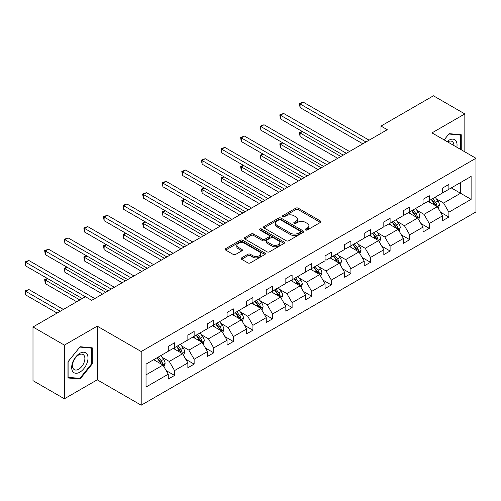 <?xml version="1.0" encoding="UTF-8"?>
<svg xmlns="http://www.w3.org/2000/svg" width="501" height="501" viewBox="0 0 501 501"><rect width="100%" height="100%" fill="white"/><g stroke="black" fill="none" stroke-linecap="round" stroke-linejoin="round"><path stroke-width="0.75" d="M305.597 229.978A1.221 0.708 0 0 0 307.32 229.978L320.421 222.419A1.741 1.008 0 0 0 320.934 221.705A1.741 1.008 0 0 0 320.421 220.991L298.227 208.178A1.741 1.008 0 0 0 295.765 208.178L282.664 215.743A1.221 0.708 0 0 0 282.307 216.244A1.221 0.708 0 0 0 282.664 216.739A1.221 0.708 0 0 0 284.393 216.739L286.084 215.762A5.58 3.219 0 0 1 293.974 215.762L295.828 216.827A5.58 3.219 0 0 1 297.462 219.106A5.58 3.219 0 0 1 295.828 221.386L294.131 222.363A1.221 0.708 0 0 0 293.774 222.864A1.221 0.708 0 0 0 294.131 223.358A1.221 0.708 0 0 0 295.853 223.358L297.55 222.381A5.58 3.219 0 0 1 305.441 222.381L307.295 223.446A5.58 3.219 0 0 1 308.923 225.726A5.58 3.219 0 0 1 307.295 228.005L305.597 228.982A1.221 0.708 0 0 0 305.241 229.483A1.221 0.708 0 0 0 305.597 229.978L305.597 228.982M241.639 257.865A1.741 1.008 0 0 0 241.125 258.579A1.741 1.008 0 0 0 241.639 259.286L247.863 262.881A1.741 1.008 0 0 0 250.331 262.881L264.879 254.483A1.741 1.008 0 0 0 265.386 253.775A1.741 1.008 0 0 0 264.879 253.061L242.684 240.248A1.741 1.008 0 0 0 240.217 240.248L225.669 248.646A1.741 1.008 0 0 0 225.162 249.36A1.741 1.008 0 0 0 225.669 250.068L233.19 254.414A1.741 1.008 0 0 0 235.658 254.414L241.883 250.819A1.741 1.008 0 0 0 242.396 250.105A1.741 1.008 0 0 0 241.883 249.392L238.157 247.243A4.666 2.693 0 0 1 236.785 245.34A4.666 2.693 0 0 1 239.666 242.847A4.666 2.693 0 0 1 244.751 243.436L259.361 251.865A4.666 2.693 0 0 1 260.727 253.775A4.666 2.693 0 0 1 257.846 256.261A4.666 2.693 0 0 1 252.767 255.679L250.331 254.27A1.741 1.008 0 0 0 247.863 254.27L241.639 257.865L241.639 259.286M97.238 326.157L64.391 345.12L32.991 326.99L32.991 380.654L64.391 398.783L97.238 379.821L141.201 405.203L141.201 351.539L97.238 326.157L97.238 379.821M464.834 151.853L464.834 113.927L431.987 132.89L475.95 158.272L141.201 351.539M464.834 113.927L433.434 95.797L380.992 126.077L380.992 133.329M32.991 326.99L85.433 296.711L91.708 300.337L387.267 129.703L380.992 126.077M286.209 240.743A1.741 1.008 0 0 0 288.676 240.743L303.224 232.345A1.741 1.008 0 0 0 303.731 231.637A1.741 1.008 0 0 0 303.224 230.923L281.03 218.11A1.741 1.008 0 0 0 278.562 218.11L264.014 226.508A1.741 1.008 0 0 0 263.507 227.222A1.741 1.008 0 0 0 264.014 227.93L286.209 240.743M260.251 230.241A1.221 0.708 0 0 1 261.491 230.416L284.029 243.43L269.5 251.815A1.741 1.008 0 0 1 267.033 251.815L244.845 239.002L244.845 237.58A1.741 1.008 0 0 0 244.331 238.288A1.741 1.008 0 0 0 244.845 239.002M244.845 237.58L251.07 233.986A1.741 1.008 0 0 1 253.537 233.986L262.537 239.177A1.741 1.008 0 0 0 265.004 239.177L269.131 236.798A1.741 1.008 0 0 0 269.644 236.084A1.741 1.008 0 0 0 269.131 235.37L259.762 229.959A1.221 0.708 0 0 1 259.405 229.464A1.221 0.708 0 0 1 260.157 228.813A1.221 0.708 0 0 1 261.491 228.963L284.048 241.989A1.741 1.008 0 0 1 284.562 242.703A1.741 1.008 0 0 1 284.048 243.417L284.048 241.989M64.391 345.12L64.391 398.783M146.035 364.121L168.267 351.282L168.267 346.423L174.548 342.797L174.548 347.656L187.862 339.972L187.862 335.113L194.144 331.487L194.144 336.346L207.458 328.656L207.458 323.796L213.739 320.17L213.739 325.03L227.053 317.346L227.053 312.486L233.334 308.86L233.334 313.72L246.649 306.03L246.649 301.176L252.93 297.55L252.93 302.404L266.244 294.72L266.244 289.86L272.525 286.234L272.525 291.094L285.839 283.403L285.839 278.55L292.121 274.924L292.121 279.777L305.435 272.093L305.435 267.233L311.716 263.607L311.716 268.467L325.03 260.777L325.03 255.923L331.311 252.297L331.311 257.151L344.625 249.467L344.625 244.607L350.907 240.981L350.907 245.841L364.221 238.15L364.221 233.297L370.502 229.671L370.502 234.524L383.816 226.84L383.816 221.981L390.097 218.355L390.097 223.214L403.411 215.53L403.411 210.67L409.693 207.045L409.693 211.904L423.007 204.214L423.007 199.354L429.288 195.728L429.288 200.588L442.602 192.904L442.602 188.044L448.883 184.418L448.883 189.278L471.115 176.44L471.115 199.354L448.883 212.192L448.883 217.052L442.602 220.678L442.602 215.818L429.288 223.502L429.288 228.362L423.007 231.988L423.007 227.128L409.693 234.819L409.693 239.678L403.411 243.304L403.411 238.445L390.097 246.129L390.097 250.988L383.816 254.614L383.816 249.755L370.502 257.445L370.502 262.305L364.221 265.931L364.221 261.071L350.907 268.755L350.907 273.615L344.625 277.241L344.625 272.381L331.311 280.072L331.311 284.931L325.03 288.557L325.03 283.698L311.716 291.382L311.716 296.241L305.435 299.867L305.435 295.008L292.121 302.698L292.121 307.558L285.839 311.184L285.839 306.324L272.525 314.008L272.525 318.868L266.244 322.494L266.244 317.634L252.93 325.324L252.93 330.184L246.649 333.81L246.649 328.95L233.334 336.634L233.334 341.494L227.053 345.12L227.053 340.26L213.739 347.951L213.739 352.81L207.458 356.436L207.458 351.577L194.144 359.261L194.144 364.121L187.862 367.747L187.862 362.887L174.548 370.577L174.548 375.437L168.267 379.063L168.267 374.203L146.035 387.035L146.035 364.121M141.201 405.203L475.95 211.936L475.95 158.272M173.296 348.383L182.589 353.75L169.275 361.44L162.005 357.238M169.275 361.44L174.548 370.577M182.589 353.75L187.862 362.887M168.267 350.124L169.275 350.706L174.548 347.656M192.891 337.073L202.185 342.44L188.871 350.124L181.6 345.928M188.871 350.124L194.144 359.261M202.185 342.44L207.458 351.577M187.862 338.814L188.871 339.39L194.144 336.346M212.487 325.756L221.78 331.123L208.466 338.814L201.195 334.612M208.466 338.814L213.739 347.951M221.78 331.123L227.053 340.26M207.458 327.497L208.466 328.08L213.739 325.03M232.082 314.446L241.376 319.813L228.061 327.497L220.791 323.302M228.061 327.497L233.334 336.634M241.376 319.813L246.649 328.95M227.053 316.187L228.061 316.764L233.334 313.72M251.677 303.13L260.971 308.497L247.657 316.187L240.386 311.985M247.657 316.187L252.93 325.324M260.971 308.497L266.244 317.634M246.649 304.871L247.657 305.453L252.93 302.404M271.266 291.82L280.566 297.187L267.252 304.871L259.981 300.675M267.252 304.871L272.525 314.008M280.566 297.187L285.839 306.324M266.244 293.561L267.252 294.137L272.525 291.094M290.862 280.504L300.162 285.871L286.848 293.561L279.577 289.359M286.848 293.561L292.121 302.698M300.162 285.871L305.435 295.008M285.839 282.245L286.848 282.827L292.121 279.777M310.457 269.194L319.757 274.561L306.443 282.245L299.172 278.049M306.443 282.245L311.716 291.382M319.757 274.561L325.03 283.698M305.435 270.935L306.443 271.511L311.716 268.467M330.053 257.877L339.352 263.244L326.038 270.935L318.768 266.732M326.038 270.935L331.311 280.072M339.352 263.244L344.625 272.381M325.03 259.618L326.038 260.201L331.311 257.151M349.648 246.567L358.948 251.934L345.627 259.618L338.363 255.422M345.627 259.618L350.907 268.755M358.948 251.934L364.221 261.071M344.625 248.308L345.627 248.884L350.907 245.841M369.243 235.251L378.537 240.618L365.223 248.308L357.952 244.106M365.223 248.308L370.502 257.445M378.537 240.618L383.816 249.755M364.221 236.992L365.223 237.574L370.502 234.524M388.839 223.941L398.132 229.308L384.818 236.992L377.547 232.796M384.818 236.992L390.097 246.129M398.132 229.308L403.411 238.445M383.816 225.682L384.818 226.258L390.097 223.214M408.434 212.624L417.728 217.991L404.413 225.682L397.143 221.48M404.413 225.682L409.693 234.819M417.728 217.991L423.007 227.128M403.411 214.365L404.413 214.948L409.693 211.904M428.029 201.314L437.323 206.681L424.009 214.365L416.738 210.169M424.009 214.365L429.288 223.502M437.323 206.681L442.602 215.818M423.007 203.055L424.009 203.631L429.288 200.588M451.269 187.9L460.563 193.261L443.604 203.055L436.333 198.859M443.604 203.055L448.883 212.192M471.115 199.354L460.563 193.261L460.563 182.533L471.115 176.44M442.602 191.739L443.604 192.321L448.883 189.278M146.035 374.854L162.994 365.066L153.701 359.699M162.994 365.066L168.267 374.203M440.529 212.23L448.883 217.052M420.934 223.54L429.288 228.362M401.339 234.856L409.693 239.678M381.743 246.166L390.097 250.988M362.148 257.483L370.502 262.305M342.552 268.793L350.907 273.615M322.957 280.109L331.311 284.931M303.362 291.419L311.716 296.241M283.766 302.736L292.121 307.558M264.171 314.046L272.525 318.868M244.576 325.362L252.93 330.184M224.98 336.672L233.334 341.494M205.385 347.982L213.739 352.81M185.79 359.298L194.144 364.121M166.194 370.608L174.548 375.437M461.252 149.786L461.252 134.744L449.134 133.661L444.124 139.898L448.883 134.017L460.626 135.07L460.626 149.423M92.215 363.97L92.215 347.807L80.091 346.723L67.973 361.803L67.973 377.967L80.091 379.05L92.215 363.97L91.583 363.607M306.086 230.153L307.295 229.452A5.58 3.219 0 0 0 308.923 227.178L308.923 225.726M297.462 219.106L297.462 220.559A5.58 3.219 0 0 1 295.828 222.832L294.619 223.534M320.402 222.431L298.227 209.631A1.741 1.008 0 0 0 295.765 209.631L283.153 216.914M303.199 232.358L281.03 219.557A1.741 1.008 0 0 0 278.562 219.557L264.04 227.949M300.143 232.132A1.221 0.708 0 0 0 300.5 231.637A1.221 0.708 0 0 0 300.143 231.136L280.66 219.889A1.221 0.708 0 0 0 278.932 219.889L277.147 220.922A5.58 3.219 0 0 0 275.512 223.202A5.58 3.219 0 0 0 277.147 225.475L290.461 233.165A5.58 3.219 0 0 0 298.352 233.165L300.143 232.132L300.143 233.585A1.221 0.708 0 0 0 300.5 233.084L300.5 231.637M275.512 223.202L275.512 224.648A5.58 3.219 0 0 0 277.147 226.928L277.147 225.475M300.143 233.585L298.352 234.618A5.58 3.219 0 0 1 290.461 234.618L277.147 226.928M244.864 239.015L251.07 235.432L251.07 233.986M269.644 236.084L269.644 237.537A1.741 1.008 0 0 1 269.131 238.244L265.004 240.63A1.741 1.008 0 0 1 262.537 240.63L253.537 235.432A1.741 1.008 0 0 0 251.07 235.432M271.874 244.569A4.666 2.693 0 0 0 276.959 245.158A4.666 2.693 0 0 0 279.84 242.666A4.666 2.693 0 0 0 278.475 240.762L273.327 237.793A1.741 1.008 0 0 0 270.859 237.793L266.726 240.179A1.741 1.008 0 0 0 266.219 240.887A1.741 1.008 0 0 0 266.726 241.601L271.874 244.569L271.874 246.022A4.666 2.693 0 0 0 276.959 246.605A4.666 2.693 0 0 0 279.84 244.119L279.84 242.666M266.219 240.887L266.219 242.34A1.741 1.008 0 0 0 266.726 243.048L266.726 241.601M271.874 246.022L266.726 243.048M260.727 253.775L260.727 255.222A4.666 2.693 0 0 1 257.846 257.708A4.666 2.693 0 0 1 252.767 257.126L250.331 255.723A1.741 1.008 0 0 0 247.863 255.723L241.664 259.305M236.785 245.34L236.785 246.786A4.666 2.693 0 0 0 238.157 248.69L238.157 247.243M241.858 250.832L238.157 248.69M264.854 254.495L242.684 241.695A1.741 1.008 0 0 0 240.217 241.695L225.694 250.087M78.814 378.311L80.091 379.05M438.281 208.335L439.433 204.997A4.709 2.718 -120 0 0 437.93 200.989L435.112 197.225M430.052 202.485L428.831 200.851M302.46 131.569L300.074 132.947L300.074 136.573L337.718 158.31M436.628 206.28L436.891 205.197A4.709 2.718 -120 0 0 435.544 202.366L432.726 198.603M431.549 199.285L434.649 203.425A2.399 1.384 60 0 1 435.087 204.157L436.891 205.197M431.217 199.473L434.041 203.237A4.709 2.718 60 0 1 435.212 205.46M300.074 136.573L299.379 132.552L340.855 156.494M299.379 132.552L302.184 131.412M365.98 141.99L300.074 103.939L303.211 102.129L369.118 140.18M362.837 143.806L300.074 107.565L300.074 103.939L299.379 103.544L303.211 102.129M300.074 107.565L299.379 103.544M418.686 219.645L419.838 216.313A4.709 2.718 -120 0 0 418.335 212.299L415.517 208.535M410.457 213.795L409.236 212.161M282.865 142.885L280.479 144.263L280.479 147.889L318.122 169.62M417.032 217.591L417.295 216.513A4.709 2.718 -120 0 0 415.949 213.683L413.131 209.913M411.954 210.595L415.053 214.741A2.399 1.384 60 0 1 415.492 215.468L417.295 216.513M411.622 210.783L414.446 214.547A4.709 2.718 60 0 1 415.617 216.77M280.479 147.889L279.783 143.862L321.26 167.81M279.783 143.862L282.589 142.722M399.09 230.961L400.243 227.623A4.709 2.718 -120 0 0 398.74 223.615L395.922 219.851M390.868 225.106L389.64 223.477M263.269 154.195L260.883 155.573L260.883 159.199L298.527 180.936M397.437 228.907L397.706 227.823A4.709 2.718 -120 0 0 396.354 224.993L393.535 221.229M392.358 221.912L395.458 226.051A2.399 1.384 60 0 1 395.896 226.778L397.706 227.823M392.026 222.1L394.851 225.863A4.709 2.718 60 0 1 396.022 228.087M260.883 159.199L260.188 155.178L301.665 179.12M260.188 155.178L262.994 154.039M346.385 153.306L280.479 115.255L283.616 113.439L349.523 151.49M343.241 155.116L280.479 118.881L280.479 115.255L279.783 114.854L283.616 113.439M280.479 118.881L279.783 114.854M326.79 164.616L260.883 126.565L264.021 124.755L329.927 162.806M323.646 166.432L260.883 130.191L260.883 126.565L260.188 126.171L264.021 124.755M260.883 130.191L260.188 126.171M456.831 147.231A11.548 6.663 120 0 0 447.024 141.57M453.919 145.553A8.742 5.048 120 0 0 452.109 141.445A8.742 5.048 120 0 0 447.65 141.933M459.849 134.619L460.626 135.07M86.911 363.375A11.548 6.663 120 0 0 83.924 352.222A11.548 6.663 120 0 0 72.77 362.11A11.548 6.663 120 0 0 75.757 373.264A11.548 6.663 120 0 0 86.911 363.375M84.049 362.561A8.742 5.048 120 0 0 83.066 354.514A8.742 5.048 120 0 0 73.34 361.603A8.742 5.048 120 0 0 74.323 369.65A8.742 5.048 120 0 0 84.049 362.561M68.098 377.353L68.098 361.691L79.841 347.08L91.583 348.132L91.583 363.795L79.841 378.399L67.973 377.278M90.806 347.681L91.583 348.132M379.495 242.271L380.647 238.939A4.709 2.718 -120 0 0 379.151 234.925L376.326 231.161M371.272 236.422L370.045 234.787M243.674 165.512L241.288 166.889L241.288 170.515L278.932 192.246M377.848 240.217L378.111 239.14A4.709 2.718 -120 0 0 376.758 236.303L373.94 232.539M372.763 233.222L375.863 237.368A2.399 1.384 60 0 1 376.301 238.094L378.111 239.14M372.431 233.41L375.255 237.173A4.709 2.718 60 0 1 376.426 239.397M241.288 170.515L240.593 166.489L282.069 190.436M240.593 166.489L243.398 165.349M307.194 175.932L241.288 137.881L244.425 136.065L310.332 174.116M304.051 177.742L241.288 141.507L241.288 137.881L240.593 137.481L244.425 136.065M241.288 141.507L240.593 137.481M359.9 253.587L361.052 250.25A4.709 2.718 -120 0 0 359.555 246.241L356.731 242.478M351.677 247.732L350.45 246.104M224.079 176.822L221.692 178.199L221.692 181.825L259.336 203.563M358.253 251.533L358.516 250.45A4.709 2.718 -120 0 0 357.163 247.619L354.345 243.855M353.167 244.538L356.267 248.678A2.399 1.384 60 0 1 356.706 249.404L358.516 250.45M352.836 244.726L355.66 248.49A4.709 2.718 60 0 1 356.831 250.713M221.692 181.825L221.004 177.805L262.474 201.746M221.004 177.805L223.803 176.665M287.599 187.242L221.692 149.192L224.83 147.382L290.737 185.433M284.455 189.059L221.692 152.818L221.692 149.192L221.004 148.797L224.83 147.382M221.692 152.818L221.004 148.797M340.304 264.897L341.457 261.566A4.709 2.718 -120 0 0 339.96 257.552L337.135 253.788M332.082 259.048L330.854 257.414M204.483 188.138L202.097 189.516L202.097 193.142L239.741 214.873M338.657 262.843L338.92 261.766A4.709 2.718 -120 0 0 337.574 258.929L334.749 255.166M333.572 255.848L336.672 259.994A2.399 1.384 60 0 1 337.11 260.72L338.92 261.766M333.246 256.036L336.065 259.8A4.709 2.718 60 0 1 337.236 262.023M202.097 193.142L201.408 189.115L242.879 213.063M201.408 189.115L204.208 187.975M268.004 198.559L202.097 160.508L205.235 158.692L271.141 196.743M264.866 200.369L202.097 164.134L202.097 160.508L201.408 160.107L205.235 158.692M202.097 164.134L201.408 160.107M320.709 276.214L321.867 272.876A4.709 2.718 -120 0 0 320.364 268.868L317.54 265.104M312.486 270.358L311.259 268.73M184.888 199.448L182.502 200.826L182.502 204.452L220.146 226.189M319.062 274.16L319.325 273.076A4.709 2.718 -120 0 0 317.978 270.246L315.154 266.482M313.977 267.165L317.083 271.304A2.399 1.384 60 0 1 317.515 272.03L319.325 273.076M313.651 267.352L316.469 271.116A4.709 2.718 60 0 1 317.64 273.339M182.502 204.452L181.813 200.431L223.283 224.373M181.813 200.431L184.612 199.292M248.408 209.869L182.502 171.818L185.639 170.008L251.546 208.059M245.271 211.685L182.502 175.444L182.502 171.818L181.813 171.423L185.639 170.008M182.502 175.444L181.813 171.423M301.114 287.524L302.272 284.186A4.709 2.718 -120 0 0 300.769 280.178L297.945 276.414M292.891 281.675L291.67 280.04M165.292 210.764L162.906 212.142L162.906 215.768L200.55 237.499M299.466 285.47L299.73 284.393A4.709 2.718 -120 0 0 298.383 281.556L295.559 277.792M294.381 278.475L297.488 282.62A2.399 1.384 60 0 1 297.92 283.347L299.73 284.393M294.056 278.662L296.874 282.426A4.709 2.718 60 0 1 298.045 284.649M162.906 215.768L162.218 211.741L203.694 235.689M162.218 211.741L165.017 210.602M228.813 221.185L162.906 183.134L166.044 181.318L231.957 219.369M225.675 222.995L162.906 186.76L162.906 183.134L162.218 182.733L166.044 181.318M162.906 186.76L162.218 182.733M281.518 298.84L282.677 295.502A4.709 2.718 -120 0 0 281.174 291.494L278.349 287.731M273.295 292.985L272.074 291.357M145.697 222.075L143.311 223.452L143.311 227.078L180.955 248.815M279.871 296.786L280.134 295.703A4.709 2.718 -120 0 0 278.788 292.872L275.963 289.108M274.786 289.785L277.892 293.93A2.399 1.384 60 0 1 278.324 294.657L280.134 295.703M274.46 289.979L277.278 293.743A4.709 2.718 60 0 1 278.45 295.966M143.311 227.078L142.622 223.058L184.099 246.999M142.622 223.058L145.422 221.918M209.218 232.495L143.311 194.444L146.449 192.635L212.361 230.685M206.08 234.311L143.311 198.07L143.311 194.444L142.622 194.044L146.449 192.635M143.311 198.07L142.622 194.044M261.923 310.15L263.081 306.812A4.709 2.718 -120 0 0 261.578 302.804L258.754 299.041M253.7 304.301L252.479 302.667M126.102 233.391L123.716 234.769L123.716 238.395L161.36 260.125M260.276 308.096L260.539 307.013A4.709 2.718 -120 0 0 259.192 304.182L256.368 300.418M255.191 301.101L258.297 305.247A2.399 1.384 60 0 1 258.729 305.973L260.539 307.013M254.865 301.289L257.683 305.053A4.709 2.718 60 0 1 258.854 307.276M123.716 238.395L123.027 234.368L164.503 258.316M123.027 234.368L125.826 233.228M189.622 243.812L123.716 205.761L126.859 203.945L192.766 241.996M186.485 245.622L123.716 209.387L123.716 205.761L123.027 205.36L126.859 203.945M123.716 209.387L123.027 205.36M242.327 321.467L243.486 318.129A4.709 2.718 -120 0 0 241.983 314.121L239.165 310.357M234.105 315.611L232.884 313.983M106.506 244.701L104.12 246.079L104.12 249.705L141.764 271.442M240.68 319.413L240.943 318.329A4.709 2.718 -120 0 0 239.597 315.498L236.773 311.735M235.595 312.411L238.701 316.557A2.399 1.384 60 0 1 239.134 317.283L240.943 318.329M235.27 312.605L238.088 316.369A4.709 2.718 60 0 1 239.259 318.592M104.12 249.705L103.431 245.684L144.908 269.626M103.431 245.684L106.231 244.544M170.027 255.122L104.12 217.071L107.264 215.261L173.171 253.312M166.889 256.938L104.12 220.697L104.12 217.071L103.431 216.67L107.264 215.261M104.12 220.697L103.431 216.67M222.732 332.777L223.891 329.439A4.709 2.718 -120 0 0 222.388 325.431L219.57 321.667M214.509 326.928L213.288 325.293M86.911 256.017L84.525 257.395L84.525 261.021L122.169 282.752M221.085 330.723L221.348 329.639A4.709 2.718 -120 0 0 220.002 326.809L217.177 323.045M216 323.727L219.106 327.873A2.399 1.384 60 0 1 219.538 328.6L221.348 329.639M215.674 323.915L218.492 327.679A4.709 2.718 60 0 1 219.663 329.902M84.525 261.021L83.836 256.994L125.313 280.942M83.836 256.994L86.635 255.854M150.432 266.438L84.525 228.387L87.669 226.571L153.575 264.622M147.294 268.248L84.525 232.013L84.525 228.387L83.836 227.986L87.669 226.571M84.525 232.013L83.836 227.986M203.137 344.093L204.295 340.755A4.709 2.718 -120 0 0 202.792 336.747L199.974 332.983M194.914 338.238L193.693 336.609M67.316 267.327L64.93 268.705L64.93 272.331L102.573 294.068M201.49 342.039L201.753 340.956A4.709 2.718 -120 0 0 200.406 338.125L197.588 334.361M196.405 335.037L199.511 339.183A2.399 1.384 60 0 1 199.943 339.91L201.753 340.956M196.079 335.232L198.897 338.995A4.709 2.718 60 0 1 200.068 341.219M64.93 272.331L64.241 268.311L105.717 292.252M64.241 268.311L67.04 267.171M130.836 277.748L64.93 239.697L68.073 237.887L133.98 275.938M127.699 279.564L64.93 243.323L64.93 239.697L64.241 239.296L68.073 237.887M64.93 243.323L64.241 239.296M183.541 355.403L184.7 352.065A4.709 2.718 -120 0 0 183.197 348.057L180.379 344.293M175.319 349.554L174.097 347.919M47.72 278.644L45.334 280.021L45.334 283.647L76.703 301.752M181.894 353.349L182.157 352.266A4.709 2.718 -120 0 0 180.811 349.435L177.993 345.671M176.809 346.354L179.915 350.493A2.399 1.384 60 0 1 180.347 351.226L182.157 352.266M176.484 346.542L179.302 350.305A4.709 2.718 60 0 1 180.473 352.529M45.334 283.647L44.645 279.621L79.841 299.942M44.645 279.621L47.445 278.481M111.241 289.064L45.334 251.014L48.478 249.197L114.385 287.248M108.103 290.874L45.334 254.64L45.334 251.014L44.645 250.613L48.478 249.197M45.334 254.64L44.645 250.613M163.946 366.719L165.105 363.382A4.709 2.718 -120 0 0 163.602 359.374L160.783 355.61M155.723 360.864L154.502 359.236M63.383 309.443L28.883 289.522L25.739 291.332L25.739 294.957L57.108 313.069M162.299 364.659L162.562 363.582A4.709 2.718 -120 0 0 161.216 360.751L158.397 356.988M157.214 357.664L160.32 361.81A2.399 1.384 60 0 1 160.752 362.536L162.562 363.582M156.888 357.858L159.706 361.622A4.709 2.718 60 0 1 160.884 363.845M25.739 294.957L25.05 290.931L60.245 311.253M25.05 290.931L28.883 289.522M85.37 296.749L25.739 262.324L28.883 260.514L94.789 298.565M82.227 298.565L25.739 265.95L25.739 262.324L25.05 261.923L28.883 260.514M25.739 265.95L25.05 261.923M307.295 229.452L307.295 228.005M294.131 223.358L294.131 222.363M295.828 222.832L295.828 221.386M282.664 216.739L282.664 215.743M295.765 209.631L295.765 208.178M298.227 209.631L298.227 208.178M320.421 222.419L320.421 220.991M264.014 227.93L264.014 226.508M278.562 219.557L278.562 218.11M281.03 219.557L281.03 218.11M303.224 232.345L303.224 230.923M290.461 234.618L290.461 233.165M298.352 234.618L298.352 233.165M253.537 235.432L253.537 233.986M262.537 240.63L262.537 239.177M265.004 240.63L265.004 239.177M269.131 238.244L269.131 236.798M261.491 230.416L261.491 228.963M247.863 255.723L247.863 254.27M250.331 255.723L250.331 254.27M252.767 257.126L252.767 255.679M241.883 250.819L241.883 249.392M225.669 250.068L225.669 248.646M240.217 241.695L240.217 240.248M242.684 241.695L242.684 240.248M264.879 254.483L264.879 253.061M436.985 206.487L439.402 205.091M435.544 202.366L437.93 200.989M432.701 204.007L434.041 203.237M417.389 217.797L419.807 216.401M415.949 213.683L418.335 212.299M413.106 215.324L414.446 214.547M397.794 229.107L400.211 227.717M396.354 224.993L398.74 223.615M393.51 226.634L394.851 225.863M378.199 240.424L380.616 239.027M376.758 236.303L379.151 234.925M373.915 237.95L375.255 237.173M358.603 251.734L361.021 250.343M357.163 247.619L359.555 246.241M354.32 249.26L355.66 248.49M339.008 263.05L341.432 261.654M337.574 258.929L339.96 257.552M334.724 260.576L336.065 259.8M319.413 274.36L321.836 272.97M317.978 270.246L320.364 268.868M315.129 271.886L316.469 271.116M299.823 285.676L302.241 284.28M298.383 281.556L300.769 280.178M295.534 283.203L296.874 282.426M280.228 296.987L282.645 295.59M278.788 292.872L281.174 291.494M275.938 294.513L277.278 293.743M260.633 308.303L263.05 306.906M259.192 304.182L261.578 302.804M256.343 305.829L257.683 305.053M241.037 319.613L243.455 318.216M239.597 315.498L241.983 314.121M236.748 317.139L238.088 316.369M221.442 330.929L223.859 329.533M220.002 326.809L222.388 325.431M217.152 328.456L218.492 327.679M201.847 342.239L204.264 340.843M200.406 338.125L202.792 336.747M197.557 339.766L198.897 338.995M182.251 353.556L184.669 352.159M180.811 349.435L183.197 348.057M177.961 351.082L179.302 350.305M162.656 364.866L165.073 363.469M161.216 360.751L163.602 359.374M158.366 362.392L159.706 361.622"/></g></svg>
